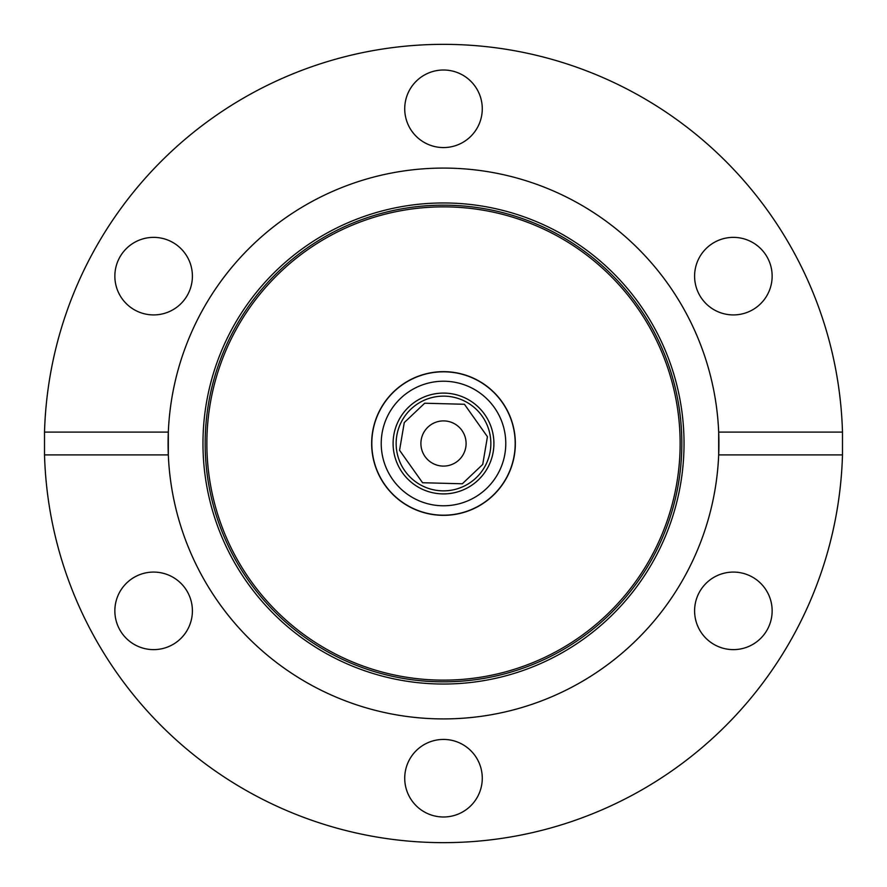 <?xml version="1.0" encoding="UTF-8"?>
<svg xmlns="http://www.w3.org/2000/svg" width="887" height="887" viewBox="0 0 887 887"><rect width="100%" height="100%" fill="white"/><g stroke="black" fill="none" stroke-linecap="round" stroke-linejoin="round"><path stroke-width="1.33" d="M443.5 371.653A71.847 71.847 0 0 0 371.653 443.5A71.847 71.847 0 0 0 443.5 515.347A71.847 71.847 0 0 0 515.347 443.5A71.847 71.847 0 0 0 443.5 371.653M482.273 778.221A38.773 38.773 0 0 0 443.5 739.436A38.773 38.773 0 0 0 404.727 778.221A38.773 38.773 0 0 0 443.5 816.994A38.773 38.773 0 0 0 482.273 778.221M192.401 610.855A38.773 38.773 0 0 0 153.628 572.082A38.773 38.773 0 0 0 114.855 610.855A38.773 38.773 0 0 0 153.628 649.628A38.773 38.773 0 0 0 192.401 610.855M153.628 237.372A38.773 38.773 0 0 0 114.855 276.145A38.773 38.773 0 0 0 153.628 314.918A38.773 38.773 0 0 0 192.401 276.145A38.773 38.773 0 0 0 153.628 237.372M482.273 108.779A38.773 38.773 0 0 0 443.5 70.006A38.773 38.773 0 0 0 404.727 108.779A38.773 38.773 0 0 0 443.5 147.564A38.773 38.773 0 0 0 482.273 108.779M772.145 276.145A38.773 38.773 0 0 0 733.372 237.372A38.773 38.773 0 0 0 694.599 276.145A38.773 38.773 0 0 0 733.372 314.918A38.773 38.773 0 0 0 772.145 276.145M443.5 680.141A236.641 236.641 0 0 1 206.859 443.5A236.641 236.641 0 0 1 443.5 206.859A236.641 236.641 0 0 1 680.141 443.5A236.641 236.641 0 0 1 443.5 680.141M842.484 432.091L718.681 432.091A275.413 275.413 0 0 1 443.5 718.913A275.413 275.413 0 0 1 168.319 454.909L168.319 432.091A275.413 275.413 0 0 1 443.5 168.086A275.413 275.413 0 0 1 718.681 432.091L718.681 454.909L842.484 454.909L842.484 432.091A399.15 399.15 0 0 0 443.5 44.35A399.15 399.15 0 0 0 44.516 432.091L168.319 432.091A275.413 275.413 0 0 0 168.319 454.909L44.516 454.909A399.15 399.15 0 0 0 443.5 842.65A399.15 399.15 0 0 0 842.484 454.909M733.372 572.082A38.773 38.773 0 0 0 694.599 610.855A38.773 38.773 0 0 0 733.372 649.628A38.773 38.773 0 0 0 772.145 610.855A38.773 38.773 0 0 0 733.372 572.082M44.516 454.909L44.516 432.091M443.5 396.134A47.366 47.366 0 0 0 401.722 421.203A47.366 47.366 0 0 0 443.5 490.866A47.366 47.366 0 0 0 485.278 465.797A47.366 47.366 0 0 0 443.5 396.134M466.096 443.5A22.596 22.596 0 0 1 443.5 466.096A22.596 22.596 0 0 1 420.904 443.5A22.596 22.596 0 0 1 443.5 420.904A22.596 22.596 0 0 1 466.096 443.5M443.5 493.904A50.404 50.404 0 0 1 393.096 443.5A50.404 50.404 0 0 1 443.5 393.096A50.404 50.404 0 0 1 493.904 443.5A50.404 50.404 0 0 1 443.5 493.904M443.5 505.778A62.278 62.278 0 0 1 381.222 443.5A62.278 62.278 0 0 1 443.5 381.222A62.278 62.278 0 0 0 381.222 443.5A62.278 62.278 0 0 0 443.5 505.778A62.278 62.278 0 0 0 505.778 443.5A62.278 62.278 0 0 0 443.5 381.222A62.278 62.278 0 0 1 505.778 443.5A62.278 62.278 0 0 1 443.5 505.778M443.5 371.808A71.692 71.692 0 0 1 515.192 443.5A71.692 71.692 0 0 1 443.5 515.192A71.692 71.692 0 0 1 371.808 443.5A71.692 71.692 0 0 1 443.5 371.808M443.5 202.968A240.532 240.532 0 0 1 684.032 443.5A240.532 240.532 0 0 1 443.5 684.032A240.532 240.532 0 0 1 202.968 443.5A240.532 240.532 0 0 1 443.5 202.968M443.5 681.837A238.337 238.337 0 0 0 681.837 443.5A238.337 238.337 0 0 0 443.5 205.163A238.337 238.337 0 0 0 205.163 443.5A238.337 238.337 0 0 0 443.5 681.837M404.272 422.567L424.685 403.219L464.433 404.272L487.44 436.714L482.728 464.433L462.315 483.781L422.567 482.728L399.56 450.286L404.272 422.567M401.722 421.203A47.366 47.366 0 0 0 443.5 490.866A47.366 47.366 0 0 0 485.278 465.797"/></g></svg>
